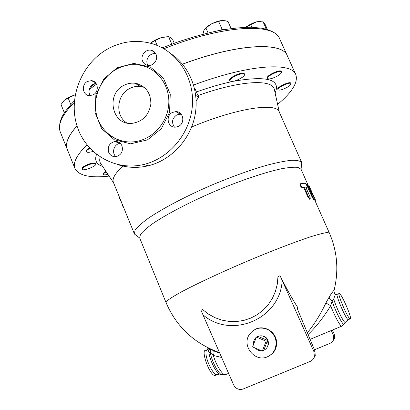 <?xml version="1.0" encoding="UTF-8"?>
<svg xmlns="http://www.w3.org/2000/svg" width="410" height="410" viewBox="0 0 410 410"><rect width="100%" height="100%" fill="white"/><g stroke="black" fill="none" stroke-linecap="round" stroke-linejoin="round"><path stroke-width="0.61" d="M256.388 337.061L266.116 341.217L262.313 351.098L252.606 346.911L256.388 337.061L257.91 336.323L267.556 340.443L266.116 341.217M263.789 350.237C266.198 349.13 267.633 347.239 268.099 344.559L267.556 340.443L263.789 350.237L262.313 351.098M267.556 340.443C265.357 336.395 262.144 335.021 257.91 336.323L257.285 336.625M255.415 348.126C257.075 349.986 259.12 350.863 261.544 350.77M256.306 337.271L255.876 337.64C254.062 339.424 253.318 341.622 253.636 344.226M260.719 335.764C265.88 336.015 268.473 338.793 268.494 344.098L266.951 347.608M242.336 77.3C236.437 80.924 232.291 82.133 229.892 80.924C228.298 78.423 243.704 71.422 244.534 74.277C244.78 75.004 244.047 76.009 242.336 77.3M229.892 80.924L229.636 80.345C228.042 77.833 243.448 70.833 244.278 73.698L244.534 74.277M92.978 151.403C89.293 152.525 87.105 152.638 86.402 151.746C86.187 150.89 87.356 149.747 89.908 148.323M86.397 151.726L86.177 151.177C85.951 150.347 87.053 149.24 89.482 147.856M89.564 164.436C93.08 163.344 95.146 163.19 95.761 163.974C97.006 166.029 82.83 171.534 82.184 169.238C82.302 167.818 84.762 166.214 89.564 164.436M82.179 169.217L81.974 168.705C82.087 167.28 84.542 165.676 89.349 163.897C92.86 162.811 94.93 162.657 95.545 163.441L95.556 163.457M107.907 174.311C105.375 174.988 103.909 175.034 103.504 174.45C103.346 173.835 104.258 172.958 106.241 171.826M103.499 174.434L103.299 173.948C103.141 173.343 104.017 172.487 105.939 171.375M282.367 89.477C279.881 90.256 278.431 90.338 278.011 89.718C276.719 87.791 290.377 81.426 290.997 83.676C290.608 85.48 287.733 87.412 282.367 89.477M278.011 89.718L277.78 89.206C276.483 87.268 290.142 80.903 290.767 83.158L290.997 83.676M203.954 30.258C205.077 28.085 207.701 25.907 211.821 23.708L205.897 27.962L203.954 30.258L202.914 34.24M231.102 28.515L228.011 21.54L225.31 20.782L222.922 20.5L218.632 21.402L211.821 23.708C215.757 21.74 219.288 20.674 222.415 20.505M174.25 43.234L173.015 40.364L170.381 37.541L168.561 36.659L161.422 37.602L155.098 40.554L150.475 43.219C153.427 40.795 157.076 38.919 161.422 37.602L167.372 36.69M75.22 94.92L74.364 95.156L75.22 94.91M63.898 100.675L61.028 104.55L64.165 112.325L64.657 112.514M68.188 98.093L64.206 100.388C66.681 98.262 70.064 96.514 74.364 95.156L68.188 98.093L70.812 104.565M60.039 122.534L59.67 124.343M224.849 29.458L222.179 29.448L218.632 21.402M208.07 32.933L205.897 27.962M222.179 29.448L220.729 30.196M157.199 45.479L155.098 40.554M162.714 47.637L162.15 47.801M171.78 44.142L168.561 36.659M65.713 110.951L64.165 112.325M275.935 76.829C271.451 78.874 268.678 79.412 267.622 78.448C266.172 76.234 280.758 69.418 281.491 71.981C281.619 73.216 279.763 74.835 275.935 76.829M267.622 78.448L267.376 77.9C265.921 75.676 280.507 68.865 281.245 71.432L281.491 71.981M267.474 29.581L265.301 24.743L262.666 21.064L256.286 21.899L245.754 27.255L249.136 24.989L253.093 23.037L256.286 21.899L261.032 21.115M266.541 29.294L262.666 21.064M251.889 27.25L250.7 24.585M266.075 28.649L265.162 28.92M109.111 176.115C90.261 178.15 78.904 175.69 75.04 168.736C72.585 163.18 76.547 155.211 86.93 144.827M182.46 64.15C238.369 43.229 282.664 41.764 287.292 55.719L287.318 55.78C282.695 41.825 238.41 43.296 182.511 64.206M77.029 125.926C68.075 135.971 64.852 143.864 67.363 149.599L74.907 168.407M77.008 125.86C68.05 135.91 64.826 143.802 67.337 149.537M123.799 207.901L123.195 207.388L121.755 203.052L119.295 197.815L119.633 197.671M123.533 207.245L123.195 207.388M308.212 185.274L308.776 185.023L313.547 195.918M315.234 200.049L315.387 201.187M302.698 187.38L302.677 187.38C300.945 186.145 300.366 184.818 300.935 183.398L305.291 183.332C306.598 184.731 307.177 186.037 307.023 187.257L305.778 187.211L310.103 196.964L310.262 198.983L308.663 197.051L304.322 187.252L302.098 187.672C300.376 186.437 299.792 185.11 300.356 183.695M309.852 199.183L308.074 197.343L303.728 187.544L302.114 187.672M303.728 187.544L304.322 187.252M306.542 187.488L305.916 187.519M314.039 196.856L312.435 194.765L307.228 183.716L307.664 185.535L311.943 195.16C313.035 197.476 313.86 198.84 314.414 199.265L315.413 199.972L315.239 199.547M219.56 352.631C194.263 343.518 176.428 326.832 166.045 302.58L167.306 300.617C169.96 298.541 174.568 295.687 181.133 292.053C195.775 284.212 219.442 273.101 244.985 262.164C270.564 251.299 295.046 241.874 310.964 236.672C318.196 234.423 323.516 233.044 326.924 232.531L329.327 232.936L314.803 200.239L313.799 199.547C313.245 199.127 312.42 197.758 311.328 195.447L307.054 185.822L306.613 184.003L307.141 183.757M134.352 233.808L113.467 182.537C111.822 178.755 115.159 173.123 123.482 165.635M191.649 126.982C236.985 107.963 276.519 102.269 279.184 111.853L279.21 111.909M194.448 88.083L195.037 88.76M195.785 95.561L198.46 96.709L198.512 97.662L196.175 100.737M137.54 83.773L136.494 84.142M280.03 275.735L277.97 276.601L277.293 284.161L275.412 291.484L272.378 298.362L268.284 304.615L263.235 310.078L257.372 314.598L250.864 318.073L243.878 320.4L236.611 321.537L229.246 321.45L221.984 320.159L215.014 317.694L208.511 314.132L202.642 309.57L201.002 310.329L233.628 384.862C235.827 388.839 239.009 390.212 243.181 388.993L310.191 361.43C312.353 360.482 313.747 358.863 314.378 356.577L313.927 351.662L280.086 275.73C286.406 288.455 292.386 299.203 298.029 307.977L297.301 307.203C297.065 307.654 297.419 309.022 298.357 311.303L314.89 350.842L313.927 351.662M269.119 355.936L272.691 353.256C275.997 349.602 277.216 345.281 276.361 340.295C274.808 331.049 263.861 325.135 255.737 329.061M297.465 308.853L298.029 307.977M312.676 359.713L315.249 355.793L314.89 350.842M267.458 356.767C270.866 355.285 273.362 352.825 274.941 349.387C277.632 341.243 275.438 334.719 268.355 329.819C260.56 326.38 254.169 328.041 249.183 334.801C241.582 346.153 255.138 362.604 267.458 356.767M332.464 330.035L334.283 334.314L333.345 335.119L333.719 339.203L332.182 341.94L330.219 343.257L314.444 349.786M333.345 335.119L331.285 330.527M332.366 341.74L334.591 338.419L334.283 334.314M219.801 353.184L213.538 350.868C214.286 351.688 214.21 353.22 213.323 355.465L221.677 357.484M219.811 353.21L209.259 348.864L210.309 350.576L210.279 352.759L213.323 355.465C216.003 364.772 222.189 374.801 225.177 374.791L226.402 374.279M220.754 374.433L219.401 374.089C215.686 372.265 209.536 359.462 208.88 352.159L207.68 347.885M209.033 348.69L209.735 348.684M208.88 352.159L210.279 352.759C211.734 360.954 217.777 372.757 221.431 374.602L225.177 374.791L228.606 373.361M208.582 348.423L207.096 347.383M215.88 375.032L214.86 375.463C209.628 375.662 200.208 349.176 205.861 350.324L206.584 350.017M273.204 333.55L272.809 333.607M334.099 291.741L334.083 290.331C333.407 290.69 331.792 292.909 329.24 296.989L325.894 302.964C320.523 314.373 314.342 324.315 307.341 332.797M335.621 294.636C334.375 293.416 333.863 291.981 334.083 290.331L334.083 290.331C338.911 270.492 337.322 251.361 329.327 232.936M308.079 334.56C316.52 326.355 324.054 316.745 330.675 305.727L325.894 302.964M337.107 294.401L335.79 294.754C335.354 294.385 334.662 295.82 333.719 299.069C336.036 307.244 343.759 322.901 345.225 322.434L345.574 321.886M329.24 296.989C329.271 298.572 330.209 299.915 332.059 301.012L333.719 299.069M338.978 293.601L337.543 294.216C334.283 291.884 345.481 318.775 348.192 319.708L345.23 322.434L343.98 324.443L341.55 326.247C339.849 325.678 334.181 315.023 330.675 305.727L332.059 301.012C335.119 310.447 342.488 324.899 343.98 324.443L344.359 323.828M350.401 318.934C352.159 318.211 341.802 294.221 339.403 293.422C336.19 291.1 347.413 317.97 350.078 318.918L350.401 318.934M166.024 302.518L139.708 238.025L140.363 234.648C142.593 231.645 146.775 227.924 152.909 223.501C166.711 214.163 189.64 202.181 214.82 191.337C240.075 180.666 264.67 172.379 281.086 168.828C288.594 167.434 294.236 166.962 298.024 167.398L301.042 169.253M109.168 48.17C82.615 61.966 68.244 95.94 76.614 124.553C84.711 153.253 114.554 171.564 143.751 164.471C169.386 158.424 190.317 133.388 192.377 105.647C194.565 77.905 177.638 51.757 153.207 44.024C138.206 39.503 123.528 40.887 109.168 48.17M171.923 54.448C190.45 67.455 199.885 92.742 194.76 116.64C189.651 140.543 170.539 160.484 148.097 165.825C137.647 168.249 127.484 167.833 117.608 164.574M117.311 68.752C101.352 76.936 92.25 96.96 96.447 114.436C100.511 131.948 117.342 144.079 134.905 141.691C152.325 139.477 167.362 123.097 168.73 104.54C170.237 85.987 157.845 68.747 140.922 65.354C132.799 63.775 124.927 64.908 117.311 68.752M124.179 85.224C127.643 83.486 131.241 82.83 134.967 83.261C145.447 85.598 150.752 92.486 150.88 103.92C148.963 115.292 142.603 121.785 131.794 123.389C111.761 125.378 105.544 93.634 124.179 85.224M178.417 126.382L175.741 127.126C167.813 128.166 165.071 115.666 172.492 112.417L175.782 111.638C183.413 111.238 185.576 123.282 178.417 126.382M181.179 114.159L176.905 114.846C172.108 118.244 171.293 122.334 174.45 127.115M96.13 83.507C90.584 83.476 86.91 91.271 90.41 95.643M155.749 53.705C150.265 52.449 145.012 59.317 147.472 64.493L147.907 65.354M120.309 143.372L120.109 143.392C114.077 143.823 111.259 152.848 115.953 156.666M136.571 235.673L134.408 233.946L135.039 230.328C137.309 227.135 141.604 223.209 147.933 218.55C162.17 208.731 185.93 196.205 212.078 184.941C232.188 176.525 250.469 169.95 266.925 165.215C276.904 162.601 285.135 160.951 291.623 160.274C296.978 160.151 300.356 160.92 301.745 162.57L301.478 165.537M193.612 84.998C248.89 64.36 291.684 61.905 295.8 74.574C298.331 82.179 292.274 92.122 277.611 104.406M144.32 87.381L140.517 86.474C136.853 86.049 133.317 86.689 129.914 88.391C116.671 94.495 114.759 115.625 126.813 122.954M108.706 152.346C107.358 146.693 109.383 143.075 114.79 141.496C118.09 141.286 120.478 142.721 121.949 145.806C123.313 151.239 121.427 154.837 116.286 156.61C112.796 157.015 110.269 155.59 108.706 152.346M87.54 81.4L91.471 80.652C98.226 81.057 99.471 91.994 93.075 94.884L89.534 95.653C82.559 95.602 81.006 84.388 87.54 81.4M156.041 54.31C158.603 59.665 153.022 66.748 147.431 65.267C145.186 64.724 143.577 63.376 142.608 61.223C139.964 55.688 146.001 48.467 151.679 50.399C153.694 51.03 155.149 52.331 156.041 54.31M96.524 154.421C94.361 160.361 96.386 164.349 102.597 166.378M67.194 149.178L60.429 132.317C57.287 125.076 61.91 115.087 74.287 102.346M89.257 89.477L96.534 84.188M163.877 48.764C223.486 24.667 274.572 22.724 279.656 38.806C277.898 33.943 272.025 30.422 262.031 28.244L251.883 27.25C242.551 27.239 231.553 28.336 218.894 30.55C205.635 33.41 191.67 37.31 176.997 42.25L162.216 47.837M309.345 187.806L309.904 187.554M308.074 197.343L308.663 197.051M306.419 187.544L307.023 187.257M307.054 185.822L307.664 185.535M311.328 195.447L311.943 195.16M313.819 199.557L314.439 199.275M314.793 200.244L315.413 199.972M101.736 165.097L100.414 163.744L100.465 163.19C99.548 161.504 99.461 159.464 100.204 157.066M197.963 95.55C239.963 80.457 271.794 78.956 274.249 89.067L274.572 90.554M275.11 92.983C281.004 79.427 267.243 75.501 233.833 81.211M232.993 81.385C221.815 83.727 209.623 87.248 196.41 91.953M203.099 314.931C231.496 339.459 280.373 319.036 282.183 280.44M269.811 355.506L273.05 352.754L275.346 349.135C276.56 346.317 276.899 343.37 276.361 340.295M217.628 374.304L216.618 374.725C213.466 374.924 206.655 361.815 206.035 354.307C205.743 351.139 206.261 349.566 207.603 349.586M222.927 374.971L219.401 374.089L214.86 375.463M350.078 318.918L348.628 319.523M310.093 339.367L342.14 325.996M117.311 67.681L103.771 78.945L95.879 94.961L95.115 112.653L101.654 128.622L114.282 139.764L130.611 143.828L147.441 139.902L161.381 128.658L169.55 112.325L170.263 94.218L163.385 78.049L150.378 67.071L133.921 63.412L117.311 67.681M268.494 344.098L268.099 344.559M95.545 163.441L95.761 163.974M60.014 131.164C58.117 119.243 64.134 111.992 74.415 100.752M90.179 87.197L95.028 83.645M153.268 51.568L153.704 51.378M287.292 55.719L279.656 38.806M310.519 188.928L308.863 185.202M302.677 187.38L302.098 187.672M310.262 198.983L309.668 199.27M315.321 199.737L313.932 196.61M313.799 199.547L314.414 199.265M113.56 182.763L100.465 163.19M279.307 112.125L274.249 89.067L274.731 89.39L274.792 91.543M198.46 96.709L195.027 88.734M196.17 100.511L198.512 97.662M315.249 355.793L314.378 356.577M272.691 353.256L274.941 349.387M334.591 338.419L333.719 339.203M307.838 184.551L301.027 169.212M148.097 165.825L143.751 164.471M180.144 114.077L175.787 111.638M301.053 169.279L301.801 162.698M139.728 238.082L134.47 234.069M287.318 55.78L295.8 74.574M301.745 162.57L279.184 111.853M134.967 83.261L140.517 86.474M134.895 141.696C126.239 142.752 118.352 140.922 111.228 136.207M155.395 53.121L151.679 50.399M120.109 143.392L114.79 141.496M95.51 82.723L91.471 80.652"/></g></svg>
